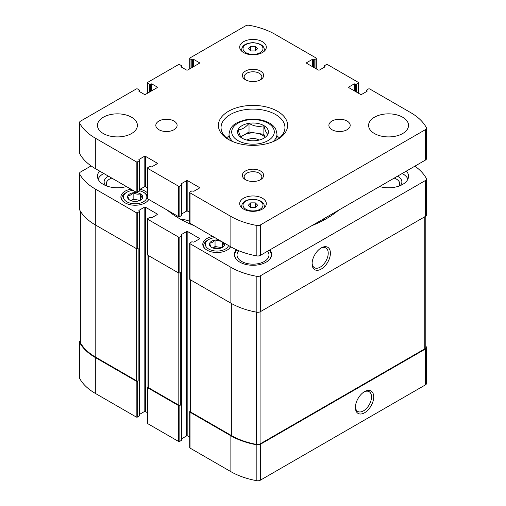 <?xml version="1.0" encoding="UTF-8"?>
<svg xmlns="http://www.w3.org/2000/svg" width="506" height="506" viewBox="0 0 506 506"><rect width="100%" height="100%" fill="white"/><g stroke="black" fill="none" stroke-linecap="round" stroke-linejoin="round"><path stroke-width="0.76" d="M219.13 240.078A7.615 4.396 0 0 0 215.189 240.04L214.949 240.078A7.615 4.396 0 0 0 209.718 243.095L209.648 243.234A7.615 4.396 0 0 0 211.565 247.358L211.742 247.459A7.615 4.396 0 0 0 218.889 248.566L219.13 248.528A7.615 4.396 0 0 0 222.425 247.409A7.615 4.396 0 0 0 224.36 245.511L224.424 245.372A7.615 4.396 0 0 0 224.36 243.095M214.949 240.078C213.209 242.096 211.464 243.108 209.718 243.095M209.648 243.234C210.287 245.625 210.926 246.998 211.565 247.358M224.424 245.372L223.171 243.361M133.046 192.792A7.615 4.396 0 0 0 127.816 195.809L127.752 195.948A7.615 4.396 0 0 0 129.662 200.072L129.84 200.174A7.615 4.396 0 0 0 136.987 201.28L137.227 201.243A7.615 4.396 0 0 0 140.523 200.123A7.615 4.396 0 0 0 142.458 198.225L142.521 198.086A7.615 4.396 0 0 0 140.611 193.962L140.434 193.855A7.615 4.396 0 0 0 133.287 192.754L133.046 192.792C131.307 194.81 129.561 195.822 127.816 195.809M127.752 195.948C128.385 198.339 129.024 199.712 129.662 200.072M142.521 198.086C141.889 197.738 141.25 196.366 140.611 193.962M190.18 411.233L190.022 411.327A1.063 0.614 0 0 0 189.706 411.764L189.706 447.633A1.063 0.614 0 0 0 190.022 448.069L230.875 471.655A63.105 36.432 0 0 0 256.846 480.7A3.46 1.999 0 0 0 260.318 480.207L425.489 384.845A3.46 1.999 0 0 0 426.501 383.428L426.501 347.559A3.46 1.999 0 0 0 426.349 346.971A63.105 36.432 0 0 0 425.805 346.003M181.799 438.683L186.347 436.058A1.063 0.614 0 0 1 187.852 436.058L189.706 437.127M148.005 386.888L147.847 386.976A1.063 0.614 0 0 0 147.531 387.413L147.531 423.282A1.063 0.614 0 0 0 147.847 423.718L178.346 441.327A1.063 0.614 0 0 0 179.851 441.327L181.799 440.081L181.799 235.714L181.078 234.74L181.078 235.17M139.624 414.332L144.172 411.707A1.063 0.614 0 0 1 145.677 411.707L147.531 412.776M80.195 340.734A3.46 1.999 0 0 0 79.499 341.936L79.499 377.805A3.46 1.999 0 0 0 79.651 378.399A63.105 36.432 0 0 0 95.318 393.39L136.171 416.982A1.063 0.614 0 0 0 137.676 416.982L139.624 415.73L139.624 211.369L138.903 210.388L138.903 210.825M130.94 189.155A14.244 8.223 0 0 0 120.89 197.017A14.244 8.223 0 0 0 129.688 204.614A14.244 8.223 0 0 0 145.209 202.83A14.244 8.223 0 0 0 148.751 199.44M147.531 192.963A14.244 8.223 0 0 0 140.042 189.295M212.843 236.441A14.244 8.223 0 0 0 202.792 244.303A14.244 8.223 0 0 0 211.59 251.899A14.244 8.223 0 0 0 227.112 250.116A14.244 8.223 0 0 0 230.654 246.726M99.606 171.066A19.968 11.53 0 0 0 97.468 176.252A19.968 11.53 0 0 0 126.424 186.55M379.576 186.55A19.968 11.53 0 0 0 402.681 184.405A19.968 11.53 0 0 0 408.532 176.252A19.968 11.53 0 0 0 406.394 171.066M269.837 249.907A18.64 10.759 180 0 1 271.64 254.518A18.64 10.759 180 0 1 253 265.283A18.64 10.759 180 0 1 234.36 254.518A18.64 10.759 180 0 1 236.359 249.673M167.442 210.237A103.844 59.955 0 0 0 194.146 225.651M91.112 165.911L80.511 172.027A3.46 1.999 0 0 0 79.499 173.444A3.46 1.999 0 0 0 79.651 174.032A63.105 36.432 0 0 0 95.318 189.029L136.171 212.615A1.063 0.614 0 0 0 137.676 212.615L139.624 211.369M138.903 210.388L144.172 207.346A1.063 0.614 0 0 1 145.677 207.346L156.98 213.867A1.063 0.614 0 0 1 157.29 214.304A1.063 0.614 0 0 1 156.98 214.734L151.705 217.782L149.637 217.453L147.847 218.484A1.063 0.614 0 0 0 147.531 218.921A1.063 0.614 0 0 0 147.847 219.357L178.346 236.966A1.063 0.614 0 0 0 179.851 236.966L181.799 235.714M181.078 234.74L186.347 231.691A1.063 0.614 0 0 1 187.852 231.691L199.149 238.218A1.063 0.614 0 0 1 199.465 238.649A1.063 0.614 0 0 1 199.149 239.085L193.88 242.127L191.812 241.805L190.022 242.836A1.063 0.614 0 0 0 189.706 243.272A1.063 0.614 0 0 0 190.022 243.702L230.875 267.294A63.105 36.432 0 0 0 256.846 276.339A3.46 1.999 0 0 0 260.318 275.84L425.489 180.478A3.46 1.999 0 0 0 426.501 179.067A3.46 1.999 0 0 0 426.349 178.479A63.105 36.432 0 0 0 414.888 166.164M311.854 225.651A103.844 59.955 0 0 0 338.558 210.237M79.499 341.936A3.46 1.999 0 0 0 79.651 342.524A63.105 36.432 0 0 0 95.318 357.521L136.171 381.107A1.063 0.614 0 0 0 137.676 381.107L138.151 380.835L138.151 248.218L137.676 248.49L137.676 212.615M147.531 387.413A1.063 0.614 0 0 0 147.847 387.849L178.346 405.458A1.063 0.614 0 0 0 179.851 405.458L180.326 405.186L180.326 272.563L179.851 272.835L179.851 236.966M189.706 411.764A1.063 0.614 0 0 0 190.022 412.194L230.875 435.786A63.105 36.432 0 0 0 256.846 444.825A3.46 1.999 0 0 0 260.318 444.331L425.489 348.969A3.46 1.999 0 0 0 426.501 347.559M364.554 412.769A12.954 7.476 120 0 0 373.713 396.906A12.954 7.476 120 0 0 364.554 391.619A12.954 7.476 120 0 0 355.395 407.482A12.954 7.476 120 0 0 364.554 412.769M79.499 173.444L79.499 209.313A3.46 1.999 0 0 0 79.651 209.908A63.105 36.432 0 0 0 95.318 224.898L95.318 189.029M137.676 248.49A1.063 0.614 0 0 1 136.171 248.49L95.318 224.898M147.531 218.921L147.531 254.79A1.063 0.614 0 0 0 147.847 255.226L147.847 219.357M179.851 272.835A1.063 0.614 0 0 1 178.346 272.835L147.847 255.226M189.706 243.272L189.706 279.141A1.063 0.614 0 0 0 190.022 279.578L190.022 243.702M426.501 179.067L426.501 214.942A3.46 1.999 0 0 1 425.489 216.353L260.318 311.715A3.46 1.999 0 0 1 256.846 312.208A63.105 36.432 0 0 1 230.875 303.164L190.022 279.578M321.253 269.065A12.954 7.476 120 0 0 330.412 253.202A12.954 7.476 120 0 0 321.253 247.915A12.954 7.476 120 0 0 312.094 263.778A12.954 7.476 120 0 0 321.253 269.065M190.18 279.666L190.18 411.492A1.063 0.614 0 0 0 190.49 411.922L231.35 435.514A63.105 36.432 0 0 0 256.561 444.42A3.46 1.999 0 0 0 260.071 443.926L424.793 348.83A3.46 1.999 0 0 0 425.805 347.42L425.805 216.144M148.005 255.321L148.005 387.141A1.063 0.614 0 0 0 148.315 387.577L178.82 405.186A1.063 0.614 0 0 0 180.326 405.186M80.195 210.869L80.195 342.075A3.46 1.999 0 0 0 80.359 342.688A63.105 36.432 0 0 0 95.786 357.249L136.645 380.835A1.063 0.614 0 0 0 138.151 380.835M189.706 221.305A21.941 12.669 0 0 0 180.351 219.092M325.649 219.092A21.941 12.669 0 0 0 322.461 219.528M312.113 263.114A11.404 6.584 120 0 0 314.454 267.731A11.404 6.584 120 0 0 320.159 267.168A11.404 6.584 120 0 0 327.61 257.118A11.404 6.584 120 0 0 325.858 247.978A11.404 6.584 120 0 0 320.684 248.263M355.414 406.824A11.404 6.584 120 0 0 357.761 411.441A11.404 6.584 120 0 0 363.46 410.878A11.404 6.584 120 0 0 370.911 400.828A11.404 6.584 120 0 0 369.165 391.688A11.404 6.584 120 0 0 363.991 391.967M269.262 250.242A18.191 10.506 180 0 1 269.609 250.666L270.014 251.191A18.64 10.759 180 0 1 271.614 255.056M234.386 255.056A18.64 10.759 180 0 1 235.986 251.191L236.391 250.666A18.191 10.506 180 0 1 236.998 249.958M267.592 251.204A15.977 9.222 180 0 1 268.977 254.954A15.977 9.222 180 0 1 253 264.176A15.977 9.222 180 0 1 237.023 254.954A15.977 9.222 180 0 1 238.794 250.729M269.609 250.666A18.191 10.506 180 0 1 267.838 261.033M238.162 261.033A18.191 10.506 180 0 1 236.391 250.666M402.2 173.488A19.968 11.53 180 0 1 407.925 179.08M397.495 176.208A13.314 7.685 180 0 1 400.227 185.613M394.187 178.112A11.151 6.439 180 0 1 399.715 183.672A11.151 6.439 180 0 1 398.867 186.132M98.075 179.08A19.968 11.53 180 0 1 103.319 173.754A19.968 11.53 180 0 1 103.8 173.488M105.773 185.613A13.314 7.685 180 0 1 108.025 176.474A13.314 7.685 180 0 1 108.505 176.208M107.133 186.132A11.151 6.439 180 0 1 106.285 183.672A11.151 6.439 180 0 1 109.555 179.118A11.151 6.439 180 0 1 111.813 178.112M229.547 248.237A13.314 7.685 0 0 0 230.262 246.504M214.93 237.649A11.714 6.761 0 0 0 208.757 239.521L207.624 240.173A13.314 7.685 0 0 0 203.728 245.606A13.314 7.685 0 0 0 204.525 248.237M208.757 239.521A11.714 6.761 0 0 0 208.757 249.085A11.714 6.761 0 0 0 225.322 249.085A11.714 6.761 0 0 0 228.56 245.524M221.337 241.349L215.189 240.04M147.644 200.952A13.314 7.685 0 0 0 148.359 199.219M147.531 195.518A13.314 7.685 0 0 0 144.552 192.887L143.419 192.236A11.714 6.761 0 0 0 139.624 190.768M133.027 190.364A11.714 6.761 0 0 0 126.854 192.236L125.722 192.887A13.314 7.685 0 0 0 121.826 198.32A13.314 7.685 0 0 0 122.629 200.952M126.854 192.236A11.714 6.761 0 0 0 126.854 201.799A11.714 6.761 0 0 0 143.419 201.799A11.714 6.761 0 0 0 143.419 192.236M140.434 193.855C138.062 194.513 135.684 194.146 133.287 192.754M140.137 200.332L133.148 199.25L130.776 200.623M139.479 200.629A6.654 3.846 0 0 0 136.86 199.826A6.654 3.846 0 0 0 130.795 200.629M133.148 199.25L133.148 192.729M140.573 200.028L140.573 193.88M222.039 247.617L215.05 246.536L212.678 247.908A6.654 3.846 0 0 1 218.763 247.111A6.654 3.846 0 0 1 221.381 247.915M215.05 246.536L215.05 240.015M222.476 247.314L222.476 242.007M242.127 138.214C240.818 137.575 239.49 134.716 238.149 129.644C241.767 129.745 245.391 127.651 249.022 123.369C253.923 126.317 258.876 127.082 263.873 125.665C265.182 130.687 266.51 133.546 267.851 134.235M249.009 123.306A15.414 8.899 180 0 1 266.352 127.455A15.414 8.899 180 0 1 263.904 138.195L263.904 138.195A15.414 8.899 180 0 1 239.648 136.354A15.414 8.899 180 0 1 249.009 123.306M181.078 66.9L186.347 69.942A1.063 0.614 180 0 0 187.852 69.942L199.149 63.421A1.063 0.614 180 0 0 199.465 62.984A1.063 0.614 180 0 0 199.149 62.554L193.88 59.506L191.812 59.834L190.022 58.804A1.063 0.614 180 0 1 189.706 58.367A1.063 0.614 180 0 1 190.022 57.931L245.682 25.793A3.46 1.999 180 0 1 249.154 25.3A63.105 36.432 180 0 1 275.125 34.345L315.978 57.931A1.063 0.614 180 0 1 316.294 58.367A1.063 0.614 180 0 1 315.978 58.804L314.188 59.834L312.12 59.506L306.851 62.554L306.851 63.421L318.147 69.942A1.063 0.614 180 0 0 319.653 69.942L324.922 66.9L324.201 65.919L326.149 64.673A1.063 0.614 180 0 1 327.654 64.673L358.153 82.282A1.063 0.614 180 0 1 358.469 82.718A1.063 0.614 180 0 1 358.153 83.148L356.363 84.186L354.295 83.857L349.02 86.899L349.02 87.772L360.323 94.293A1.063 0.614 180 0 0 361.828 94.293L367.097 91.251L366.376 90.27L368.324 89.018A1.063 0.614 180 0 1 369.829 89.018L410.682 112.61A63.105 36.432 180 0 1 426.349 127.601A3.46 1.999 180 0 1 426.501 128.195A3.46 1.999 180 0 1 425.489 129.606L260.318 224.968A3.46 1.999 180 0 1 256.846 225.461A63.105 36.432 180 0 1 230.875 216.423L190.022 192.83A1.063 0.614 180 0 1 189.706 192.394A1.063 0.614 180 0 1 190.022 191.964L191.812 190.926L193.88 191.255L199.149 188.213A1.063 0.614 180 0 0 199.465 187.777A1.063 0.614 180 0 0 199.149 187.34L187.852 180.819A1.063 0.614 180 0 0 186.347 180.819L181.078 183.861L181.799 184.842L179.851 186.094A1.063 0.614 180 0 1 178.346 186.094L147.847 168.479A1.063 0.614 180 0 1 147.531 168.049A1.063 0.614 180 0 1 147.847 167.612L149.637 166.582L151.705 166.904L156.98 163.862A1.063 0.614 180 0 0 157.29 163.425A1.063 0.614 180 0 0 156.98 162.995L145.677 156.468A1.063 0.614 180 0 0 144.172 156.468L138.903 159.516L139.624 160.491L137.676 161.743A1.063 0.614 180 0 1 136.171 161.743L95.318 138.157A63.105 36.432 180 0 1 79.651 123.16A3.46 1.999 180 0 1 79.499 122.572A3.46 1.999 180 0 1 80.511 121.155L136.171 89.018A1.063 0.614 180 0 1 137.676 89.018L139.624 90.27L138.903 91.251L144.172 94.293A1.063 0.614 180 0 0 145.677 94.293L156.98 87.772A1.063 0.614 180 0 0 157.29 87.336A1.063 0.614 180 0 0 156.98 86.899L151.705 83.857L149.637 84.186L147.847 83.148A1.063 0.614 180 0 1 147.531 82.718A1.063 0.614 180 0 1 147.847 82.282L178.346 64.673A1.063 0.614 180 0 1 179.851 64.673L181.799 65.919L181.078 66.9L181.078 66.463M306.851 63.421A1.063 0.614 180 0 1 306.535 62.984A1.063 0.614 180 0 1 306.851 62.554M349.02 87.772A1.063 0.614 180 0 1 348.71 87.336A1.063 0.614 180 0 1 349.02 86.899M426.501 128.195L426.501 158.631A3.46 1.999 180 0 1 425.489 160.041L260.318 255.403A3.46 1.999 180 0 1 256.846 255.903A63.105 36.432 180 0 1 230.875 246.858L190.022 223.266A1.063 0.614 180 0 1 189.706 222.836L189.706 192.394M189.706 212.324L187.852 211.255A1.063 0.614 180 0 0 186.347 211.255L181.799 213.886M181.078 184.298L181.078 183.861M181.799 184.842L181.799 215.278L179.851 216.53A1.063 0.614 180 0 1 178.346 216.53L147.847 198.921A1.063 0.614 180 0 1 147.531 198.485L147.531 168.049M147.531 187.979L145.677 186.91A1.063 0.614 180 0 0 144.172 186.91L139.624 189.535M138.903 159.947L138.903 159.516M139.624 160.491L139.624 190.926L137.676 192.179A1.063 0.614 180 0 1 136.171 192.179L95.318 168.593A63.105 36.432 180 0 1 79.651 153.596A3.46 1.999 180 0 1 79.499 153.008L79.499 122.572M138.903 91.251L138.903 90.814M402.681 133.533A19.968 11.53 180 0 1 380.917 136.032A19.968 11.53 180 0 1 368.589 125.38A19.968 11.53 180 0 1 388.564 113.85A19.968 11.53 180 0 1 408.532 125.38A19.968 11.53 180 0 1 402.681 133.533M347.065 129.732A10.651 6.148 180 0 1 335.459 131.06A10.651 6.148 180 0 1 328.887 125.38A10.651 6.148 180 0 1 339.539 119.233A10.651 6.148 180 0 1 350.19 125.38A10.651 6.148 180 0 1 347.065 129.732M173.994 129.732A10.651 6.148 180 0 1 162.388 131.06A10.651 6.148 180 0 1 155.81 125.38A10.651 6.148 180 0 1 166.461 119.233A10.651 6.148 180 0 1 177.113 125.38A10.651 6.148 180 0 1 173.994 129.732M131.56 133.533A19.968 11.53 180 0 1 109.796 136.032A19.968 11.53 180 0 1 97.468 125.38A19.968 11.53 180 0 1 117.436 113.85A19.968 11.53 180 0 1 137.411 125.38A19.968 11.53 180 0 1 131.56 133.533M262.412 209.086A13.314 7.685 180 0 1 247.902 210.749A13.314 7.685 180 0 1 239.686 203.646A13.314 7.685 180 0 1 253 195.961A13.314 7.685 180 0 1 266.314 203.646A13.314 7.685 180 0 1 262.412 209.086M262.412 52.548A13.314 7.685 180 0 1 247.902 54.218A13.314 7.685 180 0 1 239.686 47.115A13.314 7.685 180 0 1 253 39.43A13.314 7.685 180 0 1 266.314 47.115A13.314 7.685 180 0 1 262.412 52.548M260.533 79.771A10.651 6.148 180 0 1 245.467 79.771A10.651 6.148 180 0 1 245.467 71.074A10.651 6.148 180 0 1 260.533 71.074A10.651 6.148 180 0 1 260.533 79.771L260.533 79.771M260.533 179.693A10.651 6.148 180 0 1 245.467 179.693A10.651 6.148 180 0 1 245.467 170.996A10.651 6.148 180 0 1 260.533 170.996A10.651 6.148 180 0 1 260.533 179.693L260.533 179.693M277.478 139.511A34.617 19.987 180 0 1 228.522 139.511A34.617 19.987 180 0 1 228.522 111.25A34.617 19.987 180 0 1 277.478 111.25A34.617 19.987 180 0 1 277.478 139.511L277.478 139.511M229.503 140.054A31.954 18.45 180 0 1 221.046 127.556A31.954 18.45 180 0 1 253 109.106A31.954 18.45 180 0 1 284.954 127.556A31.954 18.45 180 0 1 276.497 140.054M226.524 137.885A31.954 18.45 180 0 1 229.035 136.006M276.965 136.006A31.954 18.45 180 0 1 279.476 137.885M246.163 180.06A8.849 5.111 180 0 1 244.151 176.815A8.849 5.111 180 0 1 253 171.705A8.849 5.111 180 0 1 261.849 176.815A8.849 5.111 180 0 1 259.837 180.06M246.163 80.138A8.849 5.111 180 0 1 244.151 76.893A8.849 5.111 180 0 1 253 71.782A8.849 5.111 180 0 1 261.849 76.893A8.849 5.111 180 0 1 259.837 80.138M250.691 50.942L255.309 50.942L257.611 48.639L255.309 46.331L250.691 46.331L248.389 48.639L250.691 50.942L250.691 46.331M250.691 207.473L255.309 207.473L257.611 205.17L255.309 202.862L250.691 202.862L248.389 205.17L250.691 207.473L250.691 202.862M255.309 50.942L255.309 46.331M255.309 207.473L255.309 202.862M240.774 136.791L249.022 132.028L249.022 123.369M249.022 132.028L263.873 134.324L263.873 125.665M263.873 134.324L265.131 137.037M241.058 137.208A13.314 7.685 180 0 1 243.588 135.165A13.314 7.685 180 0 1 256.447 133.173A13.314 7.685 180 0 1 264.942 137.202M246.96 140.092A7.988 4.611 180 0 1 259.04 140.092M79.651 378.399L79.651 342.524M95.318 393.39L95.318 357.521M136.171 416.982L136.171 381.107M137.676 416.982L137.676 381.107M147.847 423.718L147.847 387.849M178.346 441.327L178.346 405.458M179.851 441.327L179.851 405.458M190.022 448.069L190.022 412.194M230.875 471.655L230.875 435.786M256.846 480.7L256.846 444.825M260.318 480.207L260.318 444.331M425.489 384.845L425.489 348.969M79.651 209.908L79.651 174.032M136.171 248.49L136.171 212.615M139.466 415.945L139.466 211.584M144.172 411.707L144.172 207.346M145.677 411.707L145.677 207.346M156.98 214.734L156.98 213.867M178.346 272.835L178.346 236.966M181.641 440.296L181.641 235.935M186.347 436.058L186.347 231.691M187.852 436.058L187.852 231.691M199.149 239.085L199.149 238.218M230.875 303.164L230.875 267.294M256.846 312.208L256.846 276.339M260.318 311.715L260.318 275.84M425.489 216.353L425.489 180.478M190.49 411.922L190.49 279.85M231.35 435.514L231.35 303.436M256.561 444.42L256.561 312.158M260.071 443.926L260.071 311.841M424.793 348.83L424.793 216.758M148.315 387.577L148.315 255.498M178.82 405.186L178.82 272.993M136.645 380.835L136.645 248.648M95.786 357.249L95.786 225.17M80.359 342.688L80.359 211.154M171.679 213.538L171.679 212.678M176.936 217.074L176.936 215.714M329.064 217.074L329.064 215.714M334.321 213.538L334.321 212.678M181.641 66.141L181.641 67.228M199.149 62.554L199.149 63.421M193.88 59.506L193.88 66.463M193.128 59.506L193.128 66.9M192.565 59.834L192.565 67.228M191.812 59.834L191.812 67.659M190.022 58.804L190.022 68.696M315.978 58.804L315.978 68.696M314.188 59.834L314.188 67.659M313.435 59.834L313.435 67.228M312.872 59.506L312.872 66.9M312.12 59.506L312.12 66.463M324.922 66.463L324.922 66.9M324.359 66.141L324.359 67.228M358.153 83.148L358.153 93.041M356.363 84.186L356.363 92.01M355.61 84.186L355.61 91.573M355.048 83.857L355.048 91.251M354.295 83.857L354.295 90.814M367.097 90.814L367.097 91.251M366.534 90.485L366.534 91.573M425.489 129.606L425.489 160.041M260.318 224.968L260.318 255.403M256.846 225.461L256.846 255.903M230.875 216.423L230.875 246.858M190.022 192.83L190.022 223.266M199.149 187.34L199.149 188.213M187.852 180.819L187.852 211.255M186.347 180.819L186.347 211.255M181.641 185.057L181.641 215.499M179.851 186.094L179.851 216.53M178.346 186.094L178.346 216.53M147.847 168.479L147.847 198.921M156.98 162.995L156.98 163.862M145.677 156.468L145.677 186.91M144.172 156.468L144.172 186.91M139.466 160.712L139.466 191.148M137.676 161.743L137.676 192.179M136.171 161.743L136.171 192.179M95.318 138.157L95.318 168.593M79.651 123.16L79.651 153.596M139.466 90.485L139.466 91.573M156.98 86.899L156.98 87.772M151.705 83.857L151.705 90.814M150.952 83.857L150.952 91.251M150.39 84.186L150.39 91.573M149.637 84.186L149.637 92.01M147.847 83.148L147.847 93.041M232.988 141.686A23.965 13.833 180 0 1 229.035 134.077L229.035 139.757M229.035 134.077C230.432 124.204 237.27 122.18 245.802 119.789C258.079 117.531 270.122 121.453 274.328 127.151C275.327 127.632 276.206 129.947 276.965 134.077A23.965 13.833 180 0 1 273.012 141.686M268.06 140.598A21.303 12.296 180 0 1 232.425 135.089A21.303 12.296 180 0 1 258.515 120.023A21.303 12.296 180 0 1 268.06 140.598M242.14 51.561A11.315 6.534 180 0 1 241.685 49.727L241.685 51.163M241.685 49.727C241.957 46.653 243.879 43.301 252.937 42.63C260.426 43.383 264.221 45.749 264.315 49.727A11.315 6.534 180 0 1 263.86 51.561M260.059 52.713A9.987 5.762 180 0 1 243.354 50.132A9.987 5.762 180 0 1 255.587 43.067A9.987 5.762 180 0 1 260.059 52.713M242.14 208.092A11.315 6.534 180 0 1 241.685 206.258L241.685 207.694M241.685 206.258C241.957 203.184 243.879 199.832 252.937 199.162C260.426 199.914 264.221 202.28 264.315 206.258A11.315 6.534 180 0 1 263.86 208.092M260.059 209.244A9.987 5.762 180 0 1 243.354 206.663A9.987 5.762 180 0 1 255.587 199.598A9.987 5.762 180 0 1 260.059 209.244M230.35 247.232L230.35 246.555M203.728 247.232L203.728 245.606M148.448 199.946L148.448 199.269M121.826 199.946L121.826 198.32M181.799 65.919L181.799 67.317M189.706 58.367L189.706 68.873M316.294 58.367L316.294 68.873M324.201 65.919L324.201 67.317M358.469 82.718L358.469 93.224M366.376 90.27L366.376 91.668M139.624 90.27L139.624 91.668M147.531 82.718L147.531 93.224M276.965 134.077L276.965 139.757M264.315 49.727L264.315 51.163M264.315 206.258L264.315 207.694M237.023 249.97L237.023 254.954M268.977 250.407L268.977 254.954"/></g></svg>
